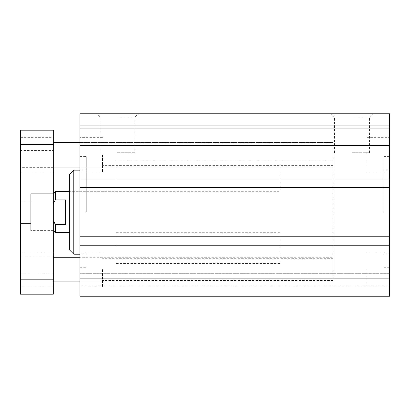 <?xml version="1.0" encoding="UTF-8"?>
<svg xmlns="http://www.w3.org/2000/svg" width="410" height="410" viewBox="0 0 410 410"><rect width="100%" height="100%" fill="white"/><g stroke="black" fill="none" stroke-linecap="round" stroke-linejoin="round"><path stroke-width="0.31" stroke-dasharray="2.05 1.54" d="M383.145 212.175L383.145 156.62L383.145 212.175M389.5 212.175L389.5 156.62L389.5 212.175M389.5 278.882L389.5 296.225L389.5 285.975L389.5 296.225L79.95 296.225L79.95 113.775L389.5 113.775L389.5 278.882L79.95 278.882M389.5 178.965L389.5 187.575L389.5 178.965L79.95 178.965L79.95 187.575L79.95 178.965L389.5 178.965M389.5 245.385L389.5 236.775L389.5 245.385L79.95 245.385L79.95 236.775L79.95 245.385L389.5 245.385M389.5 273.675L389.5 285.975L389.5 273.675L79.95 273.675L389.5 273.675M389.5 154.775L389.5 137.35L389.5 154.775M389.5 269.575L389.5 252.15L389.5 269.575M86.305 212.175L86.305 156.62L86.305 212.175M79.95 212.175L79.95 156.62L79.95 212.175M333.125 154.775L333.125 142.475L333.125 154.775M333.125 269.575L333.125 257.275L333.125 269.575M79.95 154.775L79.95 137.35L79.95 154.775M79.95 269.575L79.95 252.15L79.95 269.575M366.95 154.775L366.95 172.2L366.95 154.775M366.95 269.575L366.95 287L366.95 269.575M102.5 269.575L102.5 287L102.5 269.575M102.5 154.775L102.5 172.2L102.5 154.775M279.825 191.675L279.825 232.675L279.825 191.675L69.7 191.675L69.7 232.675L69.7 191.675L115.825 191.675L115.825 232.675L115.825 191.675M69.7 250.1L69.7 174.25M73.8 254.2L73.8 170.15M79.95 170.15L86.305 170.15M115.825 160.925L115.825 263.425L115.825 160.925L333.125 160.925L333.125 263.425L333.125 160.925L333.125 263.425L333.125 160.925L279.825 160.925L279.825 263.425L279.825 160.925M117.465 113.775L138.375 113.775L117.465 113.775M117.465 117.127L135.023 117.127L117.465 117.127M117.465 152.725L135.023 152.725L117.465 152.725M351.985 113.775L372.895 113.775L351.985 113.775M351.985 117.127L369.543 117.127L351.985 117.127M351.985 152.725L369.543 152.725L351.985 152.725M389.5 236.775L79.95 236.775M389.5 187.575L79.95 187.575M389.5 145.468L79.95 145.468M389.5 128.125L79.95 128.125M389.5 285.975L79.95 285.975L389.5 285.975M389.5 296.225L79.95 296.225L389.5 296.225M20.5 273.952L20.5 256.998L20.5 273.952L53.3 273.952L53.3 256.998L20.5 256.998M53.3 256.998L53.3 273.952M20.5 167.352L20.5 150.398L20.5 167.352L53.3 167.352L53.3 150.398L20.5 150.398M53.3 150.398L53.3 167.352M30.75 193.725L30.75 230.625L30.75 193.725L30.75 230.625L30.75 193.725L53.3 193.725L53.3 230.625L53.3 193.725L53.3 230.625L53.3 193.725L30.75 193.725M30.75 223.45L30.75 200.9L30.75 223.45L20.5 223.45L20.5 200.9L20.5 223.45L20.5 200.9L20.5 223.45L30.75 223.45L30.75 200.9L30.75 223.45M53.3 142.475L53.3 167.075L53.3 142.475M79.95 142.475L333.125 142.475L333.125 167.075L333.125 142.475L79.95 142.475M333.125 257.275L333.125 281.875L333.125 257.275L79.95 257.275L333.125 257.275M53.3 257.275L53.3 281.875L53.3 257.275M53.3 144.525L53.3 130.175L20.5 130.175L20.5 294.175L53.3 294.175L53.3 144.525L20.5 144.525M53.3 137.35L53.3 172.2L53.3 137.35L20.5 137.35L20.5 172.2L20.5 137.35M53.3 252.15L53.3 287L53.3 252.15L20.5 252.15L20.5 287L20.5 252.15M53.3 220.626L53.3 193.725L53.3 230.625L53.3 220.626L55.35 224.475L65.6 224.475L65.6 199.875L65.6 224.475L65.6 199.875L55.35 199.875L53.3 203.724M53.3 279.825L20.5 279.825M279.825 263.425L115.825 263.425M55.35 191.675L55.35 199.875M55.35 224.475L55.35 232.675M389.5 125.086L79.95 125.086M389.5 170.15L383.145 170.15M389.5 254.2L383.145 254.2M389.5 156.62L383.145 156.62M389.5 267.73L383.145 267.73M79.95 267.73L86.305 267.73M79.95 156.62L86.305 156.62M79.95 167.075L333.125 167.075L79.95 167.075M79.95 281.875L333.125 281.875L79.95 281.875M366.95 172.2L389.5 172.2L366.95 172.2M366.95 137.35L389.5 137.35L366.95 137.35M366.95 287L389.5 287L366.95 287M366.95 252.15L389.5 252.15L366.95 252.15M102.5 252.15L79.95 252.15M102.5 287L79.95 287M102.5 137.35L79.95 137.35M102.5 172.2L79.95 172.2M79.95 254.2L86.305 254.2M279.825 232.675L115.825 232.675M135.023 152.725L135.023 117.127L138.375 113.775M99.907 152.725L99.907 117.127L96.555 113.775M369.543 152.725L369.543 117.127L372.895 113.775M334.427 152.725L334.427 117.127L331.075 113.775M333.125 143.91L102.5 143.91M333.125 165.64L102.5 165.64M333.125 258.71L102.5 258.71M333.125 280.44L102.5 280.44M53.3 230.625L30.75 230.625L53.3 230.625M30.75 200.9L20.5 200.9L30.75 200.9M53.3 287L20.5 287M53.3 172.2L20.5 172.2"/><path stroke-width="0.61" d="M389.5 125.086L389.5 113.775L79.95 113.775L79.95 296.225L389.5 296.225L389.5 125.086L79.95 125.086M73.8 254.2L73.8 170.15L69.7 174.25L69.7 250.1L73.8 254.2L79.95 254.2M73.8 170.15L79.95 170.15M389.5 128.125L79.95 128.125M389.5 145.468L79.95 145.468M389.5 187.575L79.95 187.575M389.5 236.775L79.95 236.775M389.5 278.882L79.95 278.882M53.3 142.475L79.95 142.475M53.3 257.275L79.95 257.275M53.3 130.175L53.3 294.175L20.5 294.175L20.5 130.175L53.3 130.175M53.3 144.525L20.5 144.525M53.3 279.825L20.5 279.825M53.3 203.724L55.35 199.875L65.6 199.875L65.6 224.475L55.35 224.475L53.3 220.626M55.35 199.875L55.35 191.675L69.7 191.675M69.7 232.675L55.35 232.675L55.35 224.475M53.3 167.075L79.95 167.075M53.3 281.875L79.95 281.875M53.3 193.725L55.35 191.675M53.3 230.625L55.35 232.675"/></g></svg>

